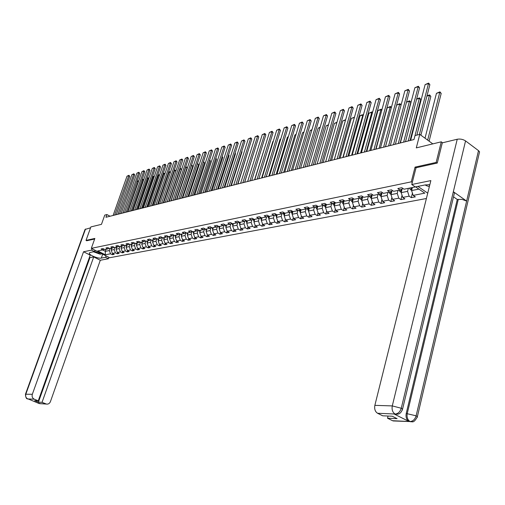 <?xml version="1.0" encoding="UTF-8"?>
<svg xmlns="http://www.w3.org/2000/svg" width="505" height="505" viewBox="0 0 505 505"><rect width="100%" height="100%" fill="white"/><g stroke="black" fill="none" stroke-linecap="round" stroke-linejoin="round"><path stroke-width="0.76" d="M437.065 163.09L436.15 162.433L415.053 167.13L411.291 181.844L91.317 248.353L109.68 257.739L426.397 198.509M436.15 162.433L441.275 141.823L442.576 142.782M91.317 248.353L94.858 238.429L86.027 240.399L86.772 240.784M86.027 240.399L90.881 226.915L101.467 224.346L104.762 215.098L106.902 214.549L105.93 217.276L413.98 139.538L415.003 135.593L419.769 134.374L416.297 147.889L441.275 141.823M411.291 181.844L412.269 182.513M417.906 186.395L427.729 193.156M187.601 234.251L186.673 233.02L184.678 231.934L182.318 232.414L184.287 233.499L180.537 234.257L178.574 233.177L176.258 233.651L178.214 234.724L174.528 235.469L172.577 234.402L170.299 234.863L172.243 235.93L168.619 236.662L166.675 235.601L164.434 236.056L166.372 237.11L162.812 237.83L160.88 236.782L158.677 237.23L160.603 238.272L157.099 238.979L155.174 237.943L153.009 238.385L154.928 239.42L151.481 240.115L149.568 239.086L147.435 239.522L149.347 240.544L145.958 241.226L144.051 240.21L141.956 240.639L143.856 241.649L140.523 242.324L138.623 241.314L136.558 241.737L138.452 242.741L135.176 243.397L133.282 242.4L131.256 242.817L133.137 243.808L129.911 244.458L128.03 243.473L126.029 243.877L127.91 244.862L124.729 245.506L122.86 244.527L120.891 244.925L122.759 245.903L119.635 246.535L117.772 245.563L115.834 245.954L117.69 246.926L114.616 247.545L112.76 246.579L110.854 246.97L112.703 247.93L109.673 248.542L107.824 247.583L105.949 247.968L107.792 248.921L104.806 249.52L102.969 248.574L101.12 248.952L102.957 249.893L97.768 250.941L105.318 254.804L110.544 253.794L112.356 254.722L114.225 254.368L112.407 253.434L115.418 252.853L117.236 253.794L119.136 253.428L117.311 252.487L120.36 251.9L122.191 252.847L124.116 252.481L122.286 251.528L125.385 250.928L127.222 251.888L129.179 251.509L127.342 250.549L130.492 249.943L132.335 250.909L134.324 250.53L132.474 249.558L135.675 248.946L137.53 249.918L139.55 249.533L137.695 248.555L140.946 247.93L142.808 248.908L144.859 248.517L142.991 247.532L146.292 246.894L148.167 247.886L150.25 247.488L148.375 246.49L151.734 245.847L153.615 246.844L155.729 246.44L153.848 245.436L157.263 244.78L159.151 245.79L161.303 245.38L159.41 244.363L162.881 243.694L164.775 244.717L166.966 244.294L165.066 243.271L168.588 242.589L170.494 243.625L172.723 243.195L170.816 242.16L174.402 241.472L176.314 242.514L178.574 242.078L176.662 241.036L180.304 240.329L182.229 241.384L184.527 240.942L182.602 239.888L186.313 239.174L188.245 240.235L190.587 239.787L188.649 238.72L192.424 237.994L194.362 239.067L196.742 238.612L194.797 237.533L198.635 236.794L200.586 237.874L203.01 237.413L201.059 236.327L204.961 235.57L206.917 236.668L207.422 235.096L211.399 234.333L213.369 235.437L215.875 234.958L213.905 233.847L217.952 233.064L219.927 234.181L222.478 233.695L220.502 232.571L224.618 231.782L226.606 232.906L229.201 232.414L227.218 231.277L231.41 230.469L233.405 231.612L236.05 231.101L234.055 229.958L238.322 229.137L240.323 230.286L243.019 229.775L241.018 228.614L245.361 227.774L247.374 228.942L250.12 228.418L248.107 227.244L252.538 226.391L254.558 227.572L257.354 227.035L255.328 225.855L259.841 224.984L261.874 226.171L264.721 225.628L262.695 224.435L267.29 223.545L269.329 224.75L272.233 224.195L270.194 222.983L274.878 222.08L276.929 223.298L279.89 222.73L277.838 221.512L282.617 220.584L284.675 221.815L287.692 221.24L285.634 220.003L290.508 219.063L292.565 220.313L295.646 219.719L293.582 218.469L298.55 217.51L300.62 218.772L303.757 218.173L301.687 216.91L306.75 215.932L308.833 217.207L312.033 216.594L309.95 215.313L315.12 214.316L317.209 215.603L320.479 214.978L318.384 213.684L323.661 212.668L325.757 213.975L329.09 213.337L326.994 212.024L332.372 210.983L334.48 212.308L337.883 211.658L335.774 210.326L341.273 209.266L343.387 210.604L346.859 209.941L344.745 208.597L350.356 207.517L352.477 208.868L356.025 208.193L353.898 206.829L359.629 205.724L361.757 207.094L365.38 206.406L363.247 205.024L369.105 203.9L371.238 205.289L374.944 204.582L372.804 203.18L378.782 202.032L380.928 203.439L384.709 202.713L382.563 201.299L388.673 200.119L390.826 201.545L394.689 200.807L392.536 199.374L398.786 198.168L400.945 199.614L404.896 198.856L402.731 197.405L409.119 196.174L411.285 197.638L415.331 196.868L413.159 195.397L424.793 193.15L415.647 186.875L404.05 189.211L401.841 187.715L397.82 188.535L400.023 190.025L393.654 191.307L391.451 189.83L387.518 190.631L389.715 192.102L383.484 193.358L381.294 191.9L377.443 192.683L379.634 194.135L373.542 195.359L371.358 193.92L367.596 194.69L369.774 196.117L363.815 197.322L361.637 195.902L357.957 196.653L360.128 198.061L354.295 199.241L352.124 197.84L348.526 198.572L350.685 199.967L344.978 201.116L342.819 199.734L339.291 200.453L341.443 201.83L335.857 202.953L333.704 201.59L330.251 202.29L332.397 203.654L326.924 204.759L324.778 203.408L321.395 204.096L323.535 205.44L318.175 206.52L316.042 205.188L312.728 205.863L314.855 207.189L309.603 208.249L307.476 206.93L304.231 207.593L306.352 208.9L301.207 209.941L299.086 208.641L295.905 209.285L298.019 210.579L292.976 211.595L290.867 210.314L287.749 210.945L289.851 212.226L289.062 214.877L284.201 215.843L284.978 213.211M206.854 228.954L206.084 231.347L207.422 235.096L209.386 236.195L206.917 236.668M186.648 233.026L190.467 232.256L188.491 231.157L190.89 230.671L192.872 231.77L196.754 230.987L194.766 229.882L197.209 229.384L199.197 230.495L203.149 229.699L201.154 228.582L203.648 228.077L205.642 229.201L209.663 228.386L207.662 227.256L210.194 226.739L212.201 227.875L216.298 227.048L214.284 225.905L216.86 225.382L218.88 226.53L223.046 225.691L221.026 224.536L223.652 223.999L225.678 225.161L229.927 224.302L227.894 223.134L230.57 222.591L232.603 223.766L236.927 222.894L234.888 221.714L237.615 221.158L239.654 222.345L244.066 221.455L242.015 220.262L244.792 219.694L246.844 220.893L251.332 219.991L249.274 218.785L252.102 218.204L254.166 219.416L258.743 218.495L256.679 217.276L259.557 216.689L261.634 217.914L266.293 216.973L264.216 215.736L267.158 215.143L269.241 216.38L273.994 215.42L271.911 214.17L274.909 213.564L276.999 214.821L281.847 213.842L279.751 212.573L282.806 211.955L284.908 213.224L289.851 212.226L292.212 211.134M408.33 188.352L407.56 191.363L401.178 192.632L402.113 189.003M403.053 188.542L400.023 190.025M409.119 196.174L407.56 191.363M402.731 197.405L401.178 192.632M398.003 190.429L397.233 193.415L390.99 194.652L391.937 191.016M392.682 190.656L389.715 192.102M398.786 198.168L397.233 193.415M392.536 199.374L390.99 194.652M387.909 192.468L387.133 195.416L381.022 196.628L381.988 192.992M382.537 192.727L379.634 194.135M388.673 200.119L387.133 195.416M382.563 201.299L381.022 196.628M378.024 194.457L377.248 197.379L371.276 198.566L372.248 194.93M372.614 194.753L369.774 196.117M378.782 202.032L377.248 197.379M372.804 203.18L371.276 198.566M368.36 196.407L367.577 199.298L361.731 200.46L362.716 196.824M362.912 196.729L360.128 198.061M369.105 203.9L367.577 199.298M363.247 205.024L361.731 200.46M358.897 198.314L358.114 201.173L352.389 202.309L353.386 198.68M353.412 198.667L350.685 199.967M359.629 205.724L358.114 201.173M353.898 206.829L352.389 202.309M349.63 200.182L348.848 203.016L343.242 204.127L344.214 200.63M344.113 200.561L341.443 201.83M350.356 207.517L348.848 203.016M344.745 208.597L343.242 204.127M340.559 202.006L339.777 204.815L334.285 205.907L335.225 202.555M335.011 202.417L332.397 203.654M341.273 209.266L339.777 204.815M335.774 210.326L334.285 205.907M331.671 203.799L330.889 206.577L325.51 207.643L326.419 204.437M326.097 204.235L323.535 205.44M332.372 210.983L330.889 206.577M326.994 212.024L325.51 207.643M322.966 205.554L322.184 208.306L316.913 209.354L317.79 206.28M317.361 206.015L314.855 207.189M323.661 212.668L322.184 208.306M318.384 213.684L316.913 209.354M314.432 207.271L313.655 209.998L308.492 211.027L309.338 208.079L308.719 208.224L308.65 207.833M308.808 207.757L306.352 208.9M315.12 214.316L313.655 209.998M309.95 215.313L308.492 211.027M306.074 208.956L305.291 211.658L300.235 212.662L301.049 209.846M300.431 209.461L298.019 210.579M306.75 215.932L305.291 211.658M301.687 216.91L300.235 212.662M297.881 210.61L297.098 213.287L292.136 214.272L292.932 211.57M298.55 217.51L297.098 213.287M293.582 218.469L292.136 214.272M284.163 212.775L281.847 213.842M290.508 219.063L289.062 214.877M285.634 220.003L284.201 215.843M281.979 213.779L281.184 216.443L276.412 217.39L277.195 214.776M276.267 214.379L273.994 215.42M282.617 220.584L281.184 216.443M277.838 221.512L276.412 217.39M274.259 215.3L273.457 217.977L268.774 218.905L269.556 216.317M268.521 215.957L266.293 216.973M274.878 222.08L273.457 217.977M270.194 222.983L268.774 218.905M266.69 216.796L265.876 219.479L261.287 220.395L262.063 217.825M260.927 217.497L258.743 218.495M267.29 223.545L265.876 219.479M262.695 224.435L261.287 220.395M259.261 218.261L258.44 220.956L253.933 221.853L254.709 219.309M253.478 219.012L251.332 219.991M259.841 224.984L258.44 220.956M255.328 225.855L253.933 221.853M251.97 219.7L251.143 222.408L246.718 223.286L247.494 220.761M246.169 220.502L244.066 221.455M252.538 226.391L251.143 222.408M248.107 227.244L246.718 223.286M244.811 221.114L243.978 223.829L239.635 224.693L240.405 222.194M238.998 221.96L236.927 222.894M245.361 227.774L243.978 223.829M241.018 228.614L239.635 224.693M237.792 222.503L236.946 225.224L232.679 226.07L233.455 223.595M231.953 223.393L229.927 224.302M238.322 229.137L236.946 225.224M234.055 229.958L232.679 226.07M230.892 223.866L230.04 226.593L225.849 227.427L226.625 224.971M225.041 224.794L223.046 225.691M231.41 230.469L230.04 226.593M227.218 231.277L225.849 227.427M224.119 225.211L223.254 227.938L219.145 228.759L219.915 226.322M218.255 226.177L216.298 227.048M224.618 231.782L223.254 227.938M220.502 232.571L219.145 228.759M217.466 226.53L216.594 229.264L212.555 230.065L213.325 227.648M211.589 227.528L209.663 228.386M217.952 233.064L216.594 229.264M213.905 233.847L212.555 230.065M210.926 227.824L210.055 230.564L206.084 231.347M205.036 228.86L203.149 229.699M211.399 234.333L210.055 230.564M204.506 229.1L203.622 231.839L199.727 232.609L200.491 230.236M198.61 230.166L196.754 230.987M204.961 235.57L203.622 231.839M201.059 236.327L199.727 232.609M198.194 230.349L197.31 233.089L193.478 233.853L194.242 231.498M192.285 231.448L190.467 232.256M198.635 236.794L197.31 233.089M194.797 237.533L193.478 233.853M191.995 231.58L191.098 234.32L187.33 235.071L188.094 232.736M186.08 232.71L184.287 233.499M192.424 237.994L191.098 234.32M188.649 238.72L187.33 235.071M185.897 232.792L185 235.532L181.295 236.271L182.052 233.954M179.976 233.948L178.214 234.724M186.313 239.174L185 235.532M182.602 239.888L181.295 236.271M179.9 233.979L178.997 236.725L175.355 237.445L176.119 235.147M173.979 235.166L172.243 235.93M180.304 240.329L178.997 236.725M176.662 241.036L175.355 237.445M173.998 235.178L173.101 237.893L169.522 238.606L170.28 236.327M168.077 236.365L166.372 237.11M174.402 241.472L173.101 237.893M170.816 242.16L169.522 238.606M168.178 236.416L167.3 239.048L163.778 239.742L164.535 237.483M162.282 237.539L160.603 238.272M168.588 242.589L167.3 239.048M165.066 243.271L163.778 239.742M162.446 237.634L161.594 240.178L158.134 240.866L158.886 238.619M156.575 238.701L154.928 239.42M162.881 243.694L161.594 240.178M159.41 244.363L158.134 240.866M156.815 238.827L155.982 241.289L152.579 241.971L153.331 239.742M150.97 239.837L149.347 240.544M157.263 244.78L155.982 241.289M153.848 245.436L152.579 241.971M151.273 240.001L150.465 242.387L147.113 243.05L147.864 240.841M145.453 240.954L143.856 241.649M151.734 245.847L150.465 242.387M148.375 246.49L147.113 243.05M145.819 241.15L145.036 243.467L141.735 244.117L142.479 241.927M140.024 242.059L138.452 242.741M146.292 246.894L145.036 243.467M142.991 247.532L141.735 244.117M140.453 242.286L139.689 244.527L136.445 245.171L137.19 242.993M134.684 243.139L133.137 243.808M140.946 247.93L139.689 244.527M137.695 248.555L136.445 245.171M135.176 243.397L134.431 245.569L131.237 246.206L131.975 244.041M129.425 244.205L127.91 244.862M135.675 248.946L134.431 245.569M132.474 249.558L131.237 246.206M129.993 244.445L129.255 246.598L126.105 247.223L126.85 245.077M124.255 245.253L122.759 245.903M130.492 249.943L129.255 246.598M127.342 250.549L126.105 247.223M124.899 245.474L124.154 247.608L121.061 248.226L121.8 246.093M119.167 246.288L117.69 246.926M125.385 250.928L124.154 247.608M122.286 251.528L121.061 248.226M119.874 246.484L119.136 248.605L116.087 249.211L116.825 247.096M114.155 247.305L112.703 247.93M120.36 251.9L119.136 248.605M117.311 252.487L116.087 249.211M114.932 247.482L114.199 249.584L111.195 250.183L111.927 248.081M109.219 248.309L107.792 248.921M115.418 252.853L114.199 249.584M112.407 253.434L111.195 250.183M110.065 248.46L109.332 250.549L105.337 251.345L106.069 249.268M104.365 249.293L102.957 249.893M110.544 253.794L109.332 250.549M105.318 254.804L105.337 251.345L102.635 249.956M432.81 143.881L419.769 134.374M110.039 216.235L106.902 214.549M412.364 187.538L411.594 190.562L418.904 189.11M413.159 195.397L411.594 190.562M112.356 254.722L112.748 253.605M117.236 253.794L117.633 252.651M122.191 252.847L122.595 251.686M127.222 251.888L127.632 250.701M132.335 250.909L132.752 249.704M137.53 249.918L137.947 248.687M142.808 248.908L143.231 247.658M148.167 247.886L148.596 246.61M153.615 246.844L154.05 245.544M159.151 245.79L159.593 244.464M164.775 244.717L165.23 243.359M170.494 243.625L170.955 242.242M176.314 242.514L176.775 241.1M182.229 241.384L182.703 239.938M188.245 240.235L188.725 238.764M194.362 239.067L194.848 237.558M200.586 237.874L201.078 236.34M213.369 235.437L213.886 233.796M219.927 234.181L220.464 232.477M226.606 232.906L227.162 231.126M233.405 231.612L233.979 229.756M240.323 230.286L240.923 228.355M247.374 228.942L247.993 226.922M254.558 227.572L255.195 225.47M261.874 226.171L262.537 223.98M269.329 224.75L270.011 222.465M276.929 223.298L277.636 220.919M284.675 221.815L285.401 219.34M292.565 220.313L293.323 217.724M300.62 218.772L301.403 216.077M308.833 217.207L309.641 214.398M317.209 215.603L318.043 212.681M325.757 213.975L326.615 210.92M334.48 212.308L335.37 209.12M343.387 210.604L344.303 207.284M352.477 208.868L353.424 205.409M361.757 207.094L362.735 203.483M371.238 205.289L372.248 201.514M380.928 203.439L381.969 199.494M390.826 201.545L391.899 197.43M400.945 199.614L402.049 195.315M411.285 197.638L412.427 193.144M415.053 167.13L416.019 167.811M113.114 215.465L127.001 176.195L128.567 175.715L129.772 176.403L128.939 175.304L114.667 215.073M116.276 214.663L129.772 176.403M127.001 176.195L128.939 175.304M138.528 181.39L138.181 181.188L127.468 211.841M111.523 249.243L110.904 248.29M111.491 248.17L111.719 248.694M136.887 181.459L138.54 180.771L136.849 181.579M94.46 251.503L98.904 253.125L100.558 253.074M94.883 250.322L98.323 251.932M101.997 253.813L100.091 254.185L93.476 251.787M428.568 184.66L429.673 185.367M429.351 186.654L425.866 185.493L425.614 184.849M92.049 248.725L91.544 250.126L94.429 251.597L90.18 252.45L89.265 253.22C89.069 255.113 98.305 258.85 101.309 258.106L105.602 257.298L108.436 258.743L100.299 260.252L50.424 401.633C49.61 403.514 48.284 404.328 46.454 404.069L42.041 402.327L93.715 256.912L100.299 260.252M91.544 250.126L83.552 251.761L90.218 255.145L38.26 400.8L34.264 399.19L27.794 398.944M38.26 400.8L34.637 400.642L38.405 402.163L89.928 257.645L89.417 257.386M89.928 257.645L93.715 256.912M106.094 255.902L105.602 257.298M108.922 257.348L108.436 258.743M94.927 250.196L94.429 251.597M83.552 251.761L32.333 394.279C31.746 396.545 32.389 398.18 34.264 399.19M25.496 394.121L85.036 229.453L90.559 227.805M38.405 402.163L42.041 402.327M39.005 403.495L28.64 399.133M86.702 240.746L94.643 239.035M101.688 253.87L102.117 253.87M28.766 399.184L27.908 398.975M27.51 398.868L27.668 398.925C26.329 398.893 25.597 397.328 25.458 394.228L32.333 394.279M40.943 403.804L38.077 402.933M429.831 184.723L425.229 184.918L415.268 186.926L411.758 184.514L430.86 180.601L374.862 405.351L392.284 405.913L457.233 139.241L442.298 142.846L437.279 163.046L416.038 167.755L411.758 184.514M394.5 421.012L392.562 420.716L387.518 418.209L388.048 416.038M457.233 139.241C460.251 138.736 463.022 139.298 465.559 140.92L453.338 191.723L454.468 192.891L454.045 194.633M396.154 414.327L394.159 414.018L408.898 421.435C406.512 419.832 405.622 417.18 406.222 413.481L457.271 199.481L461.974 199.349L466.639 201.072L478.5 150.635L465.559 140.92M478.5 150.635L479.573 151.822L479.138 153.671M406.222 413.481L416.12 415.823L466.639 201.072L453.338 191.723L401.26 408.248C400.093 411.84 398.079 413.772 395.226 414.031L377.557 413.26C375.133 411.651 374.237 409.018 374.862 405.351M387.518 418.209L397.107 418.651L392.252 416.221L382.676 415.804L377.557 413.26M457.271 199.481L453.515 196.855M458.287 199.298L407.251 413.526C406.645 417.105 407.535 419.762 409.927 421.486L408.898 421.435M412.648 421.688L410.685 421.795C411.714 420.798 413.26 424.61 417.395 416.663L416.12 415.823C414.977 419.39 412.983 421.296 410.148 421.536L409.927 421.486M117.981 214.234L131.906 174.692L133.497 174.2L134.709 174.894L133.869 173.789L119.552 213.836M121.175 213.426L134.709 174.894M131.906 174.692L133.869 173.789M122.917 212.99L136.887 173.158L138.503 172.666L139.721 173.366L138.869 172.249L124.52 212.586M126.149 212.176L139.721 173.366M136.887 173.158L138.869 172.249M143.616 179.988L143.149 179.723L132.411 210.591M116.415 248.277L115.771 247.311M116.371 247.191L116.611 247.721M141.987 179.9L143.508 179.307L141.924 180.083M148.786 178.574L148.199 178.233L137.429 209.323M121.377 247.298L120.72 246.314M121.333 246.188L121.572 246.743M147.17 178.316L148.552 177.817L147.081 178.562M148.552 177.817L148.962 178.05M127.935 211.721L141.943 171.605L143.584 171.1L144.809 171.807L143.95 170.684L129.564 211.311M131.199 210.901L144.809 171.807M141.943 171.605L143.95 170.684M133.036 210.434L147.081 170.027L148.741 169.516L149.972 170.229L149.108 169.099L134.684 210.017M136.325 209.607L149.972 170.229M147.081 170.027L149.108 169.099M138.212 209.127L152.295 168.424L153.981 167.906L155.218 168.626L154.347 167.483L139.885 208.704M141.533 208.287L155.218 168.626M152.295 168.424L154.347 167.483M154.031 177.135L153.318 176.725L142.53 208.041M126.42 246.307L125.745 245.297M126.364 245.177L126.616 245.746M152.428 176.706L153.678 176.308L152.321 177.021M153.678 176.308L154.195 176.662M159.359 175.677L158.519 175.197L147.7 206.734M131.546 245.297L130.852 244.268M131.477 244.142L131.742 244.729M157.762 175.102L158.879 174.774L157.642 175.456M158.879 174.774L159.479 175.323M164.775 174.2L163.803 173.638L152.958 205.409M136.748 244.275L136.034 243.227M136.672 243.101L136.943 243.7M163.166 173.505L164.157 173.215L163.046 173.859M164.157 173.215L164.851 173.966M143.47 207.801L157.592 166.802L159.302 166.271L160.546 166.997L159.668 165.848L145.175 207.372M146.829 206.955L160.546 166.997M157.592 166.802L159.668 165.848M170.273 172.704L169.169 172.06L158.299 204.058M142.038 243.233L141.305 242.166M141.949 242.034L142.233 242.652M168.657 171.889L169.522 171.631L168.537 172.243M169.522 171.631L170.311 172.59M148.811 206.45L162.97 165.148L164.712 164.611L165.956 165.343L165.072 164.188L150.54 206.015M152.201 205.598L165.956 165.343M162.97 165.148L165.072 164.188M168.866 201.394L182.715 160.224L181.459 159.466L179.629 160.028L165.369 202.278L175.847 171.176L174.623 170.45L163.721 202.694M147.41 242.173L146.658 241.087M147.315 240.954L147.605 241.592M174.238 170.242L174.97 170.027L174.118 170.602M174.97 170.027L175.847 171.176M154.24 205.081L168.436 163.468L170.204 162.926L171.454 163.664L170.564 162.496L156.001 204.639M157.667 204.216L171.454 163.664M168.436 163.468L170.564 162.496M170.867 200.889L181.39 169.554L180.152 168.821L169.232 201.299M152.87 241.093L152.093 239.989M152.762 239.856L153.065 240.513M179.913 168.569L180.506 168.392L179.786 168.929M180.506 168.392L181.39 169.554M159.757 203.692L173.985 161.764L175.784 161.209L177.04 161.96L176.144 160.779L161.543 203.237M163.222 202.814L177.04 161.96M173.985 161.764L176.144 160.779M176.472 199.475L187.02 167.906L185.777 167.168L174.831 199.885M158.418 240.001L157.623 238.878M158.305 238.739L158.62 239.414M185.676 166.865L186.124 166.732L185.55 167.231M186.124 166.732L187.02 167.906M167.18 201.817L181.459 159.466L181.813 159.037L182.318 159.34L182.715 160.224M179.629 160.028L181.813 159.037M182.166 198.036L192.74 166.227L191.496 165.482L180.519 198.452M164.062 238.89L163.241 237.741M163.929 237.602L164.264 238.297M191.534 165.141L191.408 165.507M191.837 165.047L192.74 166.227M171.069 200.839L185.36 158.267L187.222 157.693L188.485 158.456L187.57 157.263L172.912 200.371M174.604 199.942L188.485 158.456M185.36 158.267L187.57 157.263M187.961 196.578L198.553 164.529L197.348 163.803M169.8 237.76L168.954 236.593M169.655 236.454L169.996 237.167M197.487 163.38L198.553 164.529M176.864 199.374L191.193 156.474L193.08 155.893L194.356 156.67L193.428 155.458L178.738 198.901M180.436 198.471L194.356 156.67M191.193 156.474L193.428 155.458M193.844 195.088L204.462 162.793L203.37 162.13M175.633 236.611L174.762 235.418M175.475 235.28L175.828 236.012M203.547 161.594L204.462 162.793M182.753 197.891L197.114 154.656L199.033 154.063L200.315 154.846L199.38 153.627L184.666 197.405M186.364 196.975L200.315 154.846M197.114 154.656L199.38 153.627M199.828 193.579L210.465 161.038L209.487 160.439M181.566 235.444L180.67 234.232M181.396 234.086L181.762 234.844M209.663 159.902L210.465 161.038M188.75 196.376L203.143 152.807L205.093 152.207L206.375 152.99L205.434 151.765L190.688 195.883M192.399 195.454L206.375 152.99M203.143 152.807L205.434 151.765M205.914 192.045L216.569 159.245L215.711 158.721M187.412 232.874L187.797 233.651M215.887 158.179L216.569 159.245M194.842 194.835L209.266 150.919L211.248 150.313L212.542 151.109L211.589 149.871L196.817 194.337M198.534 193.907L212.542 151.109M209.266 150.919L211.589 149.871M212.1 190.48L222.781 157.427L222.042 156.973M193.737 233.039L192.765 231.713M194.122 231.864L194.015 231.542M193.535 231.637L193.933 232.439M222.213 156.436L222.781 157.427M201.047 193.27L215.496 149.007L217.516 148.388L218.81 149.19L217.851 147.946L203.054 192.765M204.777 192.329L218.81 149.19M215.496 149.007L217.851 147.946M218.394 188.895L229.087 155.578L228.481 155.199M199.986 231.801L198.97 230.368M200.365 230.621L200.251 230.286M199.765 230.381L200.176 231.208M228.651 154.663L229.087 155.578M207.353 191.679L221.828 147.062L223.885 146.431L225.186 147.245L224.22 145.983L209.398 191.168M211.128 190.726L225.186 147.245M221.828 147.062L224.22 145.983M224.794 187.279L235.507 153.697L235.033 153.4M206.343 230.551L205.27 228.986M206.722 229.365L206.595 229.005M206.103 229.106L206.532 229.952M235.166 152.977L235.507 153.697M213.773 190.063L228.279 145.08L230.368 144.436L231.675 145.263L230.697 143.994L215.85 189.533M217.586 189.097L231.675 145.263M228.279 145.08L230.697 143.994M231.309 185.638L242.04 151.784L241.699 151.569M212.807 229.276L211.69 227.585M213.186 228.083L213.053 227.704M212.555 227.805L212.996 228.677M241.794 151.273L242.04 151.784M220.306 188.416L234.831 143.066L236.959 142.41L238.272 143.243L237.287 141.962L222.421 187.879M224.163 187.437L238.272 143.243M234.831 143.066L237.287 141.962M237.937 183.965L248.485 149.714M219.391 227.976L218.223 226.189M219.77 226.777L219.631 226.379M219.119 226.48L219.58 227.383M226.953 186.736L241.51 141.015L243.669 140.352L244.988 141.192L243.997 139.898L229.112 186.193M230.861 185.752L244.988 141.192M241.51 141.015L243.997 139.898M244.685 182.261L255.391 147.826M226.095 226.657L224.895 224.858M226.474 225.451L226.322 225.028M225.804 225.135L226.278 226.057M233.72 185.026L248.296 138.932L250.499 138.25L251.825 139.102L250.821 137.802L235.917 184.47M237.672 184.028L251.825 139.102M248.296 138.932L250.821 137.802M232.919 225.306L231.688 223.507M247.62 181.522L258.819 145.648M233.297 224.1L233.133 223.658M232.609 223.766L233.102 224.712M240.614 183.29L255.214 136.804L257.455 136.116L258.781 136.975L257.771 135.662L242.848 182.722M244.616 182.28L258.781 136.975M255.214 136.804L257.771 135.662M239.869 223.936L238.606 222.137M254.564 179.767L266.009 143.439M240.241 222.724L240.077 222.257M239.509 222.257L240.052 223.343M247.633 181.516L262.253 134.639L264.532 133.939L265.864 134.81L264.847 133.484L249.912 180.941M251.679 180.493L265.864 134.81M262.253 134.639L264.847 133.484M246.945 222.541L245.651 220.736M261.634 177.981L272.839 141.526L273.338 141.192M246.547 220.723L247.115 221.941L247.141 220.836M273.274 141.394L272.839 141.526M254.785 179.711L269.418 132.443L271.74 131.729L273.079 132.607L272.05 131.268L257.102 179.13M258.876 178.682L273.079 132.607M269.418 132.443L272.05 131.268M254.154 221.121L252.828 219.309M268.83 176.169L280.048 139.399L280.799 138.9M253.712 219.151L254.305 220.502L254.507 219.845M254.533 219.896L254.343 219.385M280.704 139.21L280.048 139.399M262.063 177.874L276.715 130.195L279.082 129.469L280.426 130.359L279.385 129.009L264.431 177.28M266.211 176.826L280.426 130.359M276.715 130.195L279.385 129.009M261.502 219.675L260.138 217.857M276.159 174.32L287.389 137.24L288.399 136.565M261.016 217.548L261.685 219.082M261.874 218.444L261.672 217.907M288.273 136.975L287.389 137.24M269.487 175.999L284.145 127.916L286.562 127.172L287.907 128.074L286.859 126.711L271.892 175.393M273.678 174.945L287.907 128.074M284.145 127.916L286.859 126.711M268.988 218.204L267.587 216.38M283.633 172.432L294.863 135.037L296.113 134.286M268.464 215.982L269.171 217.605M269.361 216.961L269.127 216.317M295.987 134.702L294.863 135.037M277.049 174.092L291.72 125.587L294.175 124.83L295.532 125.745L294.472 124.369L279.499 173.474M281.291 173.019L295.532 125.745M291.72 125.587L294.472 124.369M276.62 216.702L275.181 214.877M291.24 170.513L302.482 132.796L303.978 131.969M276.993 215.452L276.721 214.65M276.077 214.467L276.797 216.096M303.852 132.392L302.482 132.796M284.751 172.148L299.433 123.214L301.94 122.45L303.303 123.371L302.23 121.983L287.257 171.517M289.056 171.062L303.303 123.371M299.433 123.214L302.23 121.983M284.397 215.168L282.92 213.344M298.992 168.556L310.24 130.511L311.989 129.602M284.769 213.912L284.466 212.959M283.835 212.921L284.58 214.562M311.863 130.031L310.24 130.511M292.61 170.166L307.299 120.802L309.849 120.02L311.219 120.947L310.133 119.546L295.16 169.522M296.965 169.068L311.219 120.947M307.299 120.802L310.133 119.546M292.332 213.609L290.817 211.784M306.895 166.562L318.144 128.182L320.164 127.191M292.698 212.346L292.357 211.223M291.745 211.349L292.509 212.996M320.037 127.62L318.144 128.182M300.62 168.146L315.316 118.34L317.916 117.539L319.286 118.486L318.194 117.072L303.221 167.49M305.033 167.029L319.286 118.486M315.316 118.34L318.194 117.072M300.418 212.018L298.859 210.187M314.95 164.529L326.198 125.808L328.496 124.735M300.791 210.749L300.412 209.468M299.812 209.752L300.601 211.399M328.37 125.171L326.198 125.808M308.789 166.082L323.484 115.828L326.135 115.014L327.511 115.967L326.407 114.54L311.44 165.413M313.258 164.958L327.511 115.967M323.484 115.828L326.407 114.54M308.669 210.396L308.056 210.175L307.072 208.565M323.168 162.459L334.411 123.39L336.993 122.229M308.037 208.117L308.852 209.764M309.041 209.12L308.719 208.224M336.867 122.664L334.411 123.39M317.121 163.98L331.817 113.265L334.525 112.438L335.901 113.404L334.783 111.965L319.829 163.298M321.653 162.837L335.901 113.404M331.817 113.265L334.783 111.965M331.545 160.344L342.781 120.922L345.502 120.121L334.26 159.656M317.089 208.742L316.427 208.502L315.442 206.911M317.456 207.454L317.052 206.16M316.427 206.45L317.273 208.104M342.781 120.922L345.66 119.672M325.624 161.834L340.313 110.658L343.072 109.812L344.46 110.791L343.331 109.332L328.383 161.139M330.213 160.678L344.46 110.791M340.313 110.658L343.331 109.332M354.314 117.747L342.857 157.484M325.681 207.056L324.974 206.798L323.989 205.226M340.086 158.185L351.322 118.41L354.466 117.204M326.047 205.762L325.63 204.456M324.993 204.752L325.864 206.406M354.333 117.109L354.093 117.589L351.322 118.41M334.297 159.649L348.98 107.994L351.796 107.129L353.184 108.12L352.048 106.65L337.113 158.936M338.95 158.475L353.184 108.12M348.98 107.994L352.048 106.65M363.278 115.317L362.855 115.014L351.631 155.275M334.449 205.333L333.691 205.062L332.713 203.502M348.803 155.988L360.027 115.841L361.113 115.115L363.43 114.774M334.809 204.033L334.386 202.713M333.736 203.023L334.632 204.67M363.089 114.528L362.855 115.014L360.027 115.841M343.154 157.415L357.824 105.28L360.696 104.396L362.091 105.4L360.936 103.916L346.026 156.689M347.869 156.222L362.091 105.4M357.824 105.28L360.936 103.916M372.431 112.836L371.794 112.381L360.583 153.015M343.394 203.572L342.592 203.281L341.614 201.748M357.691 153.741L368.909 113.227L372.021 111.895L372.576 112.306M343.76 202.265L343.318 200.939M342.655 201.255L343.583 202.896M372.021 111.895L371.794 112.381L368.909 113.227M352.187 155.13L366.845 102.502L369.78 101.606L371.181 102.622L370.013 101.126L355.129 154.391M356.972 153.924L371.181 102.622M366.845 102.502L370.013 101.126M381.774 110.317L380.909 109.692L369.717 150.711M352.534 201.779L351.676 201.47L350.704 199.961M366.769 151.45L377.967 110.557L381.136 109.206L381.875 109.945M352.894 200.466L352.44 199.128M351.764 199.45L352.724 201.091M381.136 109.206L380.909 109.692L377.967 110.557M361.416 152.8L376.055 99.674L379.047 98.753L380.454 99.788L379.28 98.273L364.414 152.049M366.264 151.582L380.454 99.788M376.055 99.674L379.28 98.273M391.312 107.754L390.22 106.953L379.047 148.356M361.87 199.948L360.955 199.62L359.977 198.093M376.036 149.114L387.215 107.836L390.434 106.46L391.369 107.546M362.23 198.623L361.763 197.285M361.069 197.613L362.06 199.241M390.434 106.46L390.22 106.953L387.215 107.836M370.84 150.427L385.46 96.783L388.515 95.849L389.929 96.891L388.736 95.363L373.908 149.65M375.758 149.183L389.929 96.891M385.46 96.783L388.736 95.363M401.052 105.141L399.72 104.15L388.572 145.951M371.402 198.08L370.43 197.726L369.452 196.186M385.498 146.728L396.652 105.053L399.928 103.664L401.065 105.103M371.762 196.748L371.276 195.397M370.537 195.751L371.598 197.348M399.928 103.664L399.72 104.15L396.652 105.053M380.467 147.997L395.062 93.835L398.18 92.876L399.594 93.936L398.388 92.39L383.598 147.207M385.454 146.734L399.594 93.936M395.062 93.835L398.388 92.39M400.105 143.041L410.811 102.338L409.422 101.297L398.293 143.496M381.149 196.167L380.113 195.795L379.129 194.236M381.502 194.829L381.004 193.472M380.284 193.819L381.344 195.416M406.525 102.061L409.618 100.804L409.422 101.297L406.5 102.155M409.618 100.804L410.811 102.338M390.308 145.516L404.865 90.824L408.053 89.846L409.473 90.919L408.255 89.353L393.502 144.708M395.365 144.234L409.473 90.919M404.865 90.824L408.255 89.353M410.047 140.535L420.728 99.434L419.327 98.374L408.229 140.99M391.104 194.217L390.005 193.819L389.014 192.241M391.457 192.866L390.939 191.502M390.207 191.862L391.306 193.44M416.657 98.961L419.516 97.882L419.327 98.374L416.6 99.182M419.516 97.882L420.728 99.434M400.358 142.978L414.883 87.744L418.14 86.746L419.567 87.832L418.329 86.254L403.628 142.151M405.496 141.678L419.567 87.832M414.883 87.744L418.329 86.254M420.911 135.201L430.847 96.468L429.446 95.394L419.402 134.469M401.279 192.222L400.118 191.799L399.127 190.202M401.633 190.865L401.166 189.836M400.351 189.861L401.488 191.414M427.009 95.798L429.622 94.902L429.446 95.394L426.921 96.139M429.622 94.902L430.847 96.468M410.634 140.384L425.122 84.6L428.448 83.578L429.875 84.682L428.631 83.085L413.98 139.538M416.865 135.119L429.875 84.682M425.122 84.6L428.631 83.085M429.105 141.179L441.193 93.438L439.786 92.352L427.666 140.125M411.689 190.189L410.458 189.741L409.46 188.125M425.014 138.2L436.453 93.337L439.956 91.853L441.193 93.438M412.036 188.813L411.537 187.702M410.735 187.866L411.903 189.35M411.31 189.085L411.518 187.709M439.956 91.853L439.786 92.352L436.453 93.337M38.525 403.116L39.415 403.609L45.993 403.924M85.522 229.018L25.862 394.07C25.275 396.305 25.913 397.921 27.775 398.918M102.698 254.173L101.309 258.106M46.454 404.069L39.415 403.609M394.159 414.018L395.219 414.031M392.562 420.716L410.136 421.536M395.011 413.974C392.568 412.339 391.659 409.65 392.284 405.913L401.26 408.248L402.567 409.113L402.296 410.104M479.573 151.822L417.143 417.629M393.142 420.943L410.098 421.568M397.896 414.157L395.181 414.062M218.274 226.474L218.646 226.398M224.946 225.129L225.445 225.028M231.732 223.759L232.369 223.633M238.65 222.364L239.42 222.206M246.674 222.446L246.995 222.383M245.689 220.944L246.554 220.767M253.851 221.02L254.211 220.944M252.86 219.498L253.744 219.315M261.167 219.555L261.565 219.479M260.17 218.021L261.066 217.838M261.836 218.362L261.634 219.031M268.616 218.072L269.051 217.983M267.612 216.519L268.527 216.336M269.31 216.847L269.102 217.541M276.21 216.557L276.69 216.462M275.2 214.991L276.134 214.802M276.923 215.307L276.708 216.014M283.949 215.01L284.479 214.903M282.939 213.426L283.892 213.236M284.681 213.735L284.466 214.467M291.846 213.438L292.414 213.318M292.408 211.519L292.736 211.45M290.823 211.835L291.795 211.639M292.597 212.132L292.376 212.883M299.888 211.829L300.513 211.709M300.481 209.884L300.961 209.79M298.865 210.213L299.856 210.011M300.664 210.497L300.437 211.267M308.1 210.194L308.77 210.055M307.103 208.552L308.082 208.357M308.896 208.824L308.662 209.619M316.471 208.521L317.19 208.376M317.121 206.532L317.759 206.4M315.612 206.835L316.465 206.665M317.291 207.126L317.058 207.94M325.012 206.816L325.788 206.659M325.693 204.803L326.356 204.67M324.292 205.081L325.024 204.935M325.858 205.383L325.618 206.229M333.736 205.074L334.562 204.91M334.443 203.035L335.131 202.896M333.155 203.294L333.761 203.174M334.6 203.61L334.354 204.481M342.63 203.3L343.52 203.124M343.368 201.236L344.082 201.091M342.207 201.47L342.674 201.375M343.526 201.798L343.274 202.694M351.72 201.489L352.667 201.299M352.49 199.393L353.229 199.241M351.448 199.601L351.783 199.538M352.641 199.942L352.383 200.876M360.999 199.633L362.009 199.431M361.801 197.512L362.571 197.36M361.946 198.048L361.681 199.014M370.474 197.745L371.554 197.531M371.314 195.593L372.116 195.435M371.453 196.117L371.181 197.114M380.158 195.814L381.3 195.58M381.029 193.636L381.862 193.465M381.161 194.141L380.89 195.17M390.049 193.838L391.268 193.592M390.965 191.629L391.823 191.458M391.085 192.115L390.807 193.181M400.162 191.818L401.45 191.559M401.115 189.583L402.012 189.4M401.229 190.05L400.945 191.155M410.502 189.754L411.865 189.482M89.417 252.809L89.265 253.22M394.771 414.258L398.085 414.106C398.527 413.892 400.8 413.885 402.567 409.113L454.468 192.891"/></g></svg>
